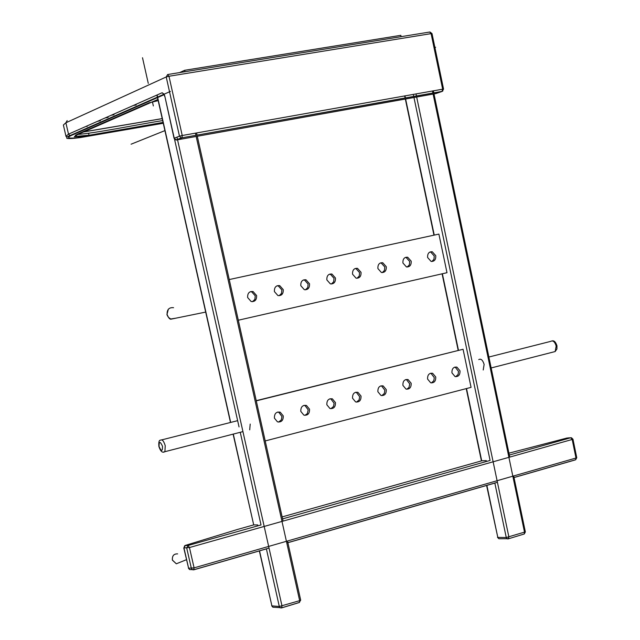 <?xml version="1.0" encoding="UTF-8"?>
<svg xmlns="http://www.w3.org/2000/svg" width="640" height="640" viewBox="0 0 640 640"><rect width="100%" height="100%" fill="white"/><g stroke="black" fill="none" stroke-linecap="round" stroke-linejoin="round"><path stroke-width="0.96" d="M401.112 36.672L400.824 35.32L184.664 70.288L184.984 71.712M184.664 70.288L179.616 72.584M136.168 105L133.352 105.472M111.24 115.248L114 114.784M82.24 132.104L162.208 118.6M158.176 100.64L148.928 102.872L77.504 134.128L74.304 136.744L85.6 135.984L163.112 122.592M67.184 120.584L65.88 122.776L166.216 76.96L168.976 76.256L167.632 74.528L166.216 76.96L179.472 136.176L182.232 135.504L182 137.84L176.584 139.984L174.056 138.344L175.944 139.976L181.184 137.944L179.472 136.176L174.24 138.216L164.816 96.192L164.112 94.184L162.152 92.736L68.504 134.144L65.88 122.776L63.376 125.008L65.872 135.816M167.848 74.496L429.656 32.04L431.104 33.624L432.008 33.568L443.544 89.032L182.232 135.504L168.976 76.256L431.104 33.624L442.648 89.128L442.016 91.464L442.856 90.968M432.016 33.6L430.048 32.024M176.384 140L435.816 93.592L442.016 91.464L181.184 137.944L442.224 91.352L443.544 89.064M575.64 459.744L575.992 458.024L576.752 457.672M240.248 432.296L261.024 524.952L188.104 545.48L189.448 547.544L183.952 547.952L188.592 568.208L183.768 547.92M190.496 569.616L189.6 569.568L188.592 568.208L194.096 567.864L575.992 458.024L572.208 439.544L570.728 437.76L571.488 437.776L572.976 439.24L189.448 547.544L194.096 567.864L193.68 569.848L192.376 569.712L191.36 568.352L186.712 548.04L188.104 545.48L184.92 545.584M184.632 545.784L183.952 547.952L185.336 545.4L237.256 529.52L253.704 524.896L257.72 524.928M508.928 453.176L567.096 438M466.232 388.624L481.4 460.768L486.312 460.624M416.664 97.016L508.904 537.056L508.232 538.912L507.312 538.872L506.264 537.52L497.808 537.392L498.856 538.736L499.584 538.744M524.208 533.992L524.544 532.304L433.112 94.072M233.104 434.128L253.704 524.896L233.296 434.08M177.552 139.808L282.016 606.024L281.52 607.928L280.28 607.816L279.304 606.488L271.896 605.872L272.864 607.192L274 607.288M271.68 605.808L272.864 607.192L281.888 607.76L299.52 602.392L299.656 600.664L196.168 136.48M281.808 607.84L299.144 602.56L300.688 600.12M238.304 320.224L446.992 272.704L438.888 234.096L229.24 279.56M427.616 257.504C427.416 253.536 428.968 251.624 432.264 251.76L435.768 255.688C435.96 259.664 434.4 261.568 431.096 261.416L427.616 257.504M429.944 252L430.736 252.096L434.24 256.008L433.96 259.272L431.88 261.52M402.92 262.992C402.728 258.984 404.312 257.056 407.672 257.224L411.192 261.152C411.376 265.176 409.784 267.096 406.416 266.92L402.92 262.992M405.304 257.44L406.168 257.544L409.68 261.472L409.392 264.776L407.264 267.032M377.904 268.56C377.712 264.496 379.328 262.56 382.76 262.752L386.28 266.696C386.472 270.768 384.84 272.704 381.4 272.496L377.904 268.56M380.336 262.96L381.272 263.072L384.792 267.008L384.496 270.344L382.328 272.616M352.552 274.2C352.36 270.088 354.016 268.136 357.512 268.352L361.04 272.312C361.224 276.44 359.56 278.384 356.048 278.152L352.552 274.2M355.04 268.552L356.048 268.672L359.568 272.624L359.264 275.992L357.056 278.28M274.408 291.584C274.224 287.304 275.992 285.32 279.712 285.632L283.248 289.616C283.424 293.912 281.64 295.888 277.912 295.56L274.408 291.584M277.064 285.776L278.32 285.936L281.848 289.912L281.512 293.392L279.16 295.72M247.64 297.536C247.464 293.2 249.272 291.2 253.072 291.552L256.6 295.544C256.776 299.896 254.952 301.888 251.136 301.52L247.64 297.536M250.352 291.68L251.704 291.848L255.232 295.832L254.888 299.352L252.48 301.696M329.4 274.216L330.48 274.344L334.008 278.304L333.696 281.712L331.44 284.016M303.408 279.96L304.576 280.096L308.104 284.072L307.784 287.512L305.472 289.824M326.856 279.92C326.664 275.752 328.36 273.792 331.928 274.032L335.456 278C335.64 282.184 333.944 284.136 330.36 283.872L326.856 279.92M300.808 285.712C300.624 281.488 302.352 279.512 305.992 279.792L309.528 283.768C309.712 288.008 307.968 289.976 304.312 289.68L300.808 285.712M256.232 400.672L463.072 349.272L256.272 400.856M265.208 440.944L471.072 387.36L463.072 349.272M451.944 372.864C451.8 368.72 453.44 366.808 456.88 367.104L460 370.808C460.144 374.96 458.496 376.872 455.048 376.56L451.944 372.864M454.656 367.152L455.328 367.296L458.528 371.464L458.064 374.488L455.72 376.696M427.584 379.072C427.44 374.88 429.12 372.952 432.624 373.288L435.744 376.992C435.888 381.2 434.2 383.12 430.68 382.776L427.584 379.072M430.36 373.312L431.096 373.464L434.288 377.648L433.816 380.712L431.416 382.928M402.904 385.368C402.76 381.128 404.472 379.184 408.048 379.552L411.168 383.264C411.304 387.52 409.584 389.456 405.992 389.072L402.904 385.368M405.744 379.56L406.544 379.72L409.736 383.912L408.984 387.48L406.784 389.24M377.888 391.752C377.752 387.448 379.504 385.496 383.152 385.896L386.264 389.616C386.4 393.928 384.64 395.872 380.976 395.456L377.888 391.752M380.8 385.88L381.664 386.064L384.856 390.264L384.344 393.408L381.832 395.64M300.808 411.408C300.688 406.92 302.568 404.936 306.448 405.456L309.528 409.184C309.648 413.68 307.76 415.656 303.864 415.12L300.808 411.408M303.96 405.368L305.024 405.6L308.2 409.832L307.344 413.584L304.928 415.36M274.416 418.136C274.304 413.584 276.224 411.592 280.184 412.16L283.256 415.888C283.368 420.448 281.432 422.432 277.456 421.848L274.416 418.136M277.648 412.04L278.792 412.296L281.944 416.528L281.36 419.84L278.592 422.112M355.528 392.288L356.456 392.488L359.648 396.696L359.12 399.88L356.544 402.128M329.912 398.784L330.912 399L334.096 403.216L333.544 406.44L330.912 408.696M352.544 398.216C352.408 393.856 354.2 391.888 357.92 392.328L361.024 396.048C361.16 400.424 359.36 402.384 355.624 401.928L352.544 398.216M326.848 404.768C326.72 400.344 328.56 398.368 332.36 398.848L335.456 402.576C335.576 407.008 333.736 408.976 329.92 408.48L326.848 404.768M249.704 429.872L250.2 424.072M478.744 359.6C480.936 358.408 482.728 360.016 484.128 364.424L483.216 369.992M164.912 130.616L131.088 144.2M153.352 105.944L152.424 101.8M148.28 83.4L142.504 57.736M157.904 99.44L76.496 135.08L76.328 136.368L90.056 135.104L163.072 122.424M170.408 91.416L68.36 136.304L66.808 137.176L66.856 138.368C68.912 138.776 73.392 138.512 80.288 137.576L163.264 123.264M434.912 47.536L435.648 47.256M186.464 559.688L176.328 563.8L172.392 560.168C172.064 555.856 173.808 553.752 177.632 553.872C173.72 553.8 172 555.888 172.464 560.128L176.328 563.8L180.952 561.92M88.816 134.312L88.608 133.408M87.064 126.672L86.912 126.008M68.504 134.144L65.976 136.28C66.192 137.232 67.584 137.048 70.16 135.744L68.504 134.144M97.616 121.272L100.344 120.808M105.376 117.84L108.128 117.376M164.064 94.72L70.672 135.744C64.944 138.848 71.36 138.888 89.936 135.856L163.224 123.096M70.672 135.744L163.944 94.528L162.152 92.736M76.504 134.568C96.944 133.016 135.64 124.832 162.664 120.592M149.544 102.632L148.928 102.872M174.056 138.32L164.816 96.192M164.632 96.304L164.112 94.184M567.816 437.928L570.728 437.76L509.32 455.048M413.96 97.504L490.096 460.456L282.576 518.88M282.136 516.912L481.712 460.824L466.512 388.552M193.904 569.784L266.392 548.896M287.888 542.704L494.848 483.088M514.016 477.56L575.264 459.92M572.968 439.2L576.752 457.712L575.688 459.728L514 477.504M486.584 485.4L497.808 537.392L486.864 485.32M413.296 94.352L413.752 96.512M494.832 483.024L506.264 537.52L525.344 531.88M458.456 350.24L442.376 273.76M434.248 235.104L405.624 98.992M405.416 98L404.96 95.84M432.912 93.088L432.464 90.944M416 93.872L416.456 96.032M259.336 550.864L271.896 605.872L259.52 550.808M174.544 139.304L239.04 426.912M266.376 548.832L279.304 606.488L299.656 600.664L300.696 600.176L287.504 541M230.68 422.424L157.104 94.968M195.936 135.432L195.424 133.152M176.952 137.16L177.504 139.624M165.24 445.728C163.752 440.928 162.152 439.096 160.432 440.216C159.064 440.056 158.552 442.152 158.896 446.504C160.584 451.536 162.584 453.232 164.904 451.616L165.24 445.728M162.496 446.272C160.136 441.072 159 441.16 159.072 446.528C161.416 451.728 162.56 451.64 162.496 446.272M163.6 452.024L242.928 431.608M175.832 318.184L170.712 319L168.488 317.384L167.096 314.6C166.904 309.552 169.056 307.256 173.56 307.696M488.872 357.032L550.696 341.376C552.984 340.168 554.816 341.728 556.184 346.056L555.16 351.544L553.328 352.016M105.208 117.92L107.952 117.448M81.76 132.264L162.224 118.64M163.096 122.544L94.136 134.544L78.2 136.624L75.68 136.056L75.44 135.04M497.416 482.28L286.784 542.952M269.024 548.072L194.008 569.68L189.6 569.568L188.408 568.168M458.176 350.312L442.088 273.824M433.96 235.16L405.336 99.048M405.128 98.056L404.672 95.888M497.504 537.328L498.856 538.736L508.664 538.728L524.296 533.968L525.352 531.928L513.68 475.944M433.344 90.784L433.792 92.928M434 93.92L509.76 457.16M230.488 422.472L156.92 95.048M196.568 132.952L197.072 135.224M197.304 136.272L283.08 521.12M432.264 251.76L430.736 252.096M407.672 257.224L406.168 257.544M382.76 262.752L381.272 263.072M357.512 268.352L356.048 268.672M279.712 285.632L278.32 285.936M253.072 291.552L251.704 291.848M305.992 279.792L304.576 280.096M331.928 274.032L330.48 274.344M456.88 367.104L455.328 367.296M432.624 373.288L431.096 373.464M408.048 379.552L406.544 379.72M383.152 385.896L381.664 386.064M306.448 405.456L305.024 405.6M280.184 412.16L278.792 412.296M332.36 398.848L330.912 399M357.92 392.328L356.456 392.488M161.856 439.856L237.64 420.664M408.048 266.56L406.368 266.912M205.688 312.08L171.136 319.144C169.96 319.528 168.56 318.024 166.928 314.632L168.328 309.248M552.336 340.872C554.2 340.488 555.744 342.128 556.968 345.8L556.928 348.976L555.16 351.544L490.304 368.176"/></g></svg>
